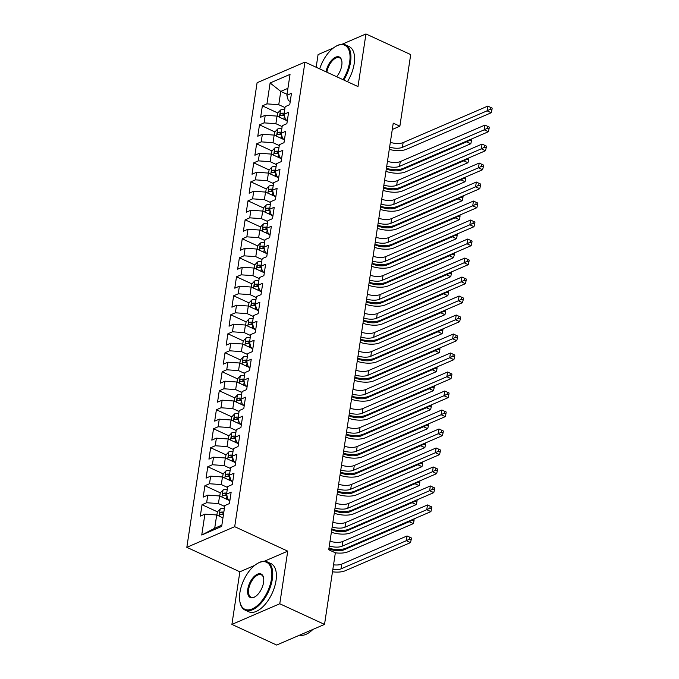 <?xml version="1.0" encoding="UTF-8"?>
<svg xmlns="http://www.w3.org/2000/svg" width="679" height="679" viewBox="0 0 679 679"><rect width="100%" height="100%" fill="white"/><g stroke="black" fill="none" stroke-linecap="round" stroke-linejoin="round"><path stroke-width="1.02" d="M254.659 565.412L239.865 571.794L231.904 624.408L276.659 645.05L324.528 624.408L335.358 552.799L328.729 549.744L393.243 123.145L399.872 126.201L410.702 54.592L365.956 33.95L342.063 44.254M239.865 571.794L186.827 547.325L257.086 82.736L304.956 62.095L234.696 526.683L186.827 547.325M333.347 48.005L318.078 54.592L316.168 67.263M287.022 94.288L280.767 91.402L270.115 82.974L266.949 103.87L262.357 105.848L260.634 117.246L265.226 115.269L264.08 122.865L259.488 124.843L257.765 136.241L262.357 134.264L261.203 141.86L256.611 143.838L254.888 155.236L259.48 153.259L258.334 160.855L253.742 162.833L252.019 174.231L256.611 172.245L255.457 179.85L250.865 181.828L249.142 193.226L253.734 191.24L252.588 198.837L247.996 200.823L246.273 212.213L250.865 210.235L249.719 217.832L245.119 219.818L243.396 231.208L247.996 229.23L246.842 236.827L242.25 238.804L240.527 250.203L245.119 248.225L243.973 255.822L239.381 257.799L237.65 269.198L242.25 267.22L241.096 274.817L236.504 276.794L234.781 288.193L239.373 286.207L238.227 293.812L233.635 295.789L231.912 307.188L236.504 305.202L235.35 312.798L230.758 314.784L229.035 326.183L233.627 324.197L232.481 331.793L227.889 333.779L226.166 345.17L230.758 343.192L229.604 350.788L225.012 352.774L223.289 364.165L227.881 362.187L226.735 369.783L222.143 371.761L220.42 383.16L225.012 381.182L223.866 388.778L219.266 390.756L217.543 402.155L222.143 400.177L220.989 407.773L216.397 409.751L214.674 421.15L219.266 419.164L218.12 426.768L213.529 428.746L211.806 440.145L216.397 438.159L215.243 445.755L210.651 447.741L208.928 459.131L213.52 457.154L212.374 464.75L207.782 466.736L206.06 478.126L210.651 476.149L209.497 483.745L204.905 485.723L203.182 497.121L207.774 495.144L206.628 502.74L202.036 504.718L200.313 516.116L204.905 514.139L216.711 514.962L214.7 528.262L221.863 525.173M270.115 82.974L290.035 74.384L286.877 95.281L288.329 100.568L290.239 101.451M214.7 528.262L201.748 535.027L221.668 526.437L224.825 505.549L229.426 503.563L231.149 492.165L226.548 494.151L227.703 486.554L232.294 484.568L234.017 473.178L229.426 475.156L230.571 467.559L235.163 465.573L236.895 454.183L232.294 456.161L233.449 448.564L238.04 446.587L239.763 435.188L235.172 437.166L236.317 429.569L240.909 427.592L242.632 416.193L238.04 418.171L239.195 410.574L243.786 408.597L245.509 397.198L240.918 399.184L242.064 391.579L246.655 389.602L248.378 378.203L243.786 380.189L244.941 372.593L249.532 370.607L251.255 359.208L246.664 361.194L247.81 353.598L252.401 351.612L254.124 340.221L249.532 342.199L250.678 334.603L255.279 332.617L257.002 321.226L252.401 323.204L253.556 315.608L258.147 313.63L259.87 302.231L255.279 304.209L256.424 296.613L261.016 294.635L262.748 283.236L258.147 285.214L259.302 277.618L263.893 275.64L265.616 264.241L261.025 266.227L262.17 258.623L266.762 256.645L268.485 245.246L263.893 247.232L265.048 239.636L269.639 237.65L271.362 226.26L266.771 228.237L267.916 220.641L272.508 218.655L274.231 207.265L269.639 209.242L270.794 201.646L275.385 199.668L277.108 188.27L272.517 190.247L273.662 182.651L278.254 180.673L279.977 169.275L275.385 171.252L276.531 163.656L281.131 161.678L282.854 150.28L278.254 152.257L279.409 144.661L284 142.683L285.723 131.285L281.131 133.271L282.277 125.666L286.869 123.688L288.6 112.29L284 114.276L285.155 106.679L289.746 104.693L291.469 93.303L286.877 95.281M201.748 535.027L204.905 514.139M224.69 506.458L218.434 503.563L219.58 495.967L229.85 500.712M206.628 502.74L218.434 503.563M207.774 495.144L219.58 495.967M227.567 487.463L221.303 484.577L222.457 476.972L232.727 481.717M209.497 483.745L221.303 484.577M210.651 476.149L222.457 476.972M226.548 494.151L228.008 499.438L229.909 500.321M230.436 468.468L224.18 465.582L225.326 457.986L235.596 462.722M212.374 464.75L224.18 465.582M213.52 457.154L225.326 457.986M229.426 475.156L230.877 480.443L232.787 481.326M233.313 449.473L227.049 446.587L228.203 438.99L238.473 443.726M215.243 445.755L227.049 446.587M216.397 438.159L228.203 438.99M232.294 456.161L233.754 461.448L235.655 462.331M236.182 430.478L229.926 427.592L231.072 419.995L241.342 424.731M218.12 426.768L229.926 427.592M219.266 419.164L231.072 419.995M235.172 437.166L236.623 442.462L238.533 443.336M239.05 411.482L232.795 408.597L233.941 401L244.219 405.736M220.989 407.773L232.795 408.597M222.143 400.177L233.941 401M238.04 418.171L239.5 423.467L241.401 424.341M241.928 392.496L235.664 389.602L236.818 382.005L247.088 386.75M223.866 388.778L235.664 389.602M225.012 381.182L236.818 382.005M240.918 399.184L242.369 404.472L244.279 405.346M244.796 373.501L238.541 370.607L239.687 363.01L249.965 367.755M226.735 369.783L238.541 370.607M227.881 362.187L239.687 363.01M243.786 380.189L245.246 385.477L247.148 386.359M247.674 354.506L241.41 351.62L242.564 344.015L252.834 348.76M229.604 350.788L241.41 351.62M230.758 343.192L242.564 344.015M246.664 361.194L248.115 366.482L250.025 367.364M250.543 335.511L244.287 332.625L245.433 325.029L255.703 329.765M232.481 331.793L244.287 332.625M233.627 324.197L245.433 325.029M249.532 342.199L250.984 347.487L252.894 348.369M253.42 316.516L247.156 313.63L248.31 306.034L258.58 310.77M235.35 312.798L247.156 313.63M236.504 305.202L248.31 306.034M252.401 323.204L253.861 328.492L255.762 329.374M256.289 297.521L250.033 294.635L251.179 287.039L261.449 291.775M238.227 293.812L250.033 294.635M239.373 286.207L251.179 287.039M255.279 304.209L256.73 309.505L258.64 310.379M259.166 278.526L252.902 275.64L254.056 268.044L264.326 272.78M241.096 274.817L252.902 275.64M242.25 267.22L254.056 268.044M258.147 285.214L259.607 290.51L261.508 291.384M262.035 259.539L255.779 256.645L256.925 249.049L267.195 253.793M243.973 255.822L255.779 256.645M245.119 248.225L256.925 249.049M261.025 266.227L262.476 271.515L264.386 272.389M264.903 240.544L258.648 237.658L259.794 230.054L270.072 234.798M246.842 236.827L258.648 237.658M247.996 229.23L259.794 230.054M263.893 247.232L265.353 252.52L267.254 253.403M267.781 221.549L261.517 218.663L262.671 211.067L272.941 215.803M249.719 217.832L261.517 218.663M250.865 210.235L262.671 211.067M266.771 228.237L268.222 233.525L270.132 234.408M270.649 202.554L264.394 199.668L265.54 192.072L275.818 196.808M252.588 198.837L264.394 199.668M253.734 191.24L265.54 192.072M269.639 209.242L271.099 214.53L273 215.413M273.527 183.559L267.263 180.673L268.417 173.077L278.687 177.813M255.457 179.85L267.263 180.673M256.611 172.245L268.417 173.077M272.517 190.247L273.968 195.535L275.878 196.418M276.395 164.564L270.14 161.678L271.286 154.082L281.556 158.818M258.334 160.855L270.14 161.678M259.48 153.259L271.286 154.082M275.385 171.252L276.837 176.548L278.746 177.423M279.273 145.569L273.009 142.683L274.163 135.087L284.433 139.823M261.203 141.86L273.009 142.683M262.357 134.264L274.163 135.087M278.254 152.257L279.714 157.553L281.615 158.428M282.141 126.583L275.886 123.688L277.032 116.092L287.302 120.837M264.08 122.865L275.886 123.688M265.226 115.269L277.032 116.092M281.131 133.271L282.583 138.558L284.493 139.433M285.019 107.588L278.755 104.702L280.767 91.402L287.93 88.312M266.949 103.87L278.755 104.702M284 114.276L285.46 119.563L287.361 120.446M231.904 624.408L279.773 603.767L324.528 624.408M304.956 62.095L357.994 86.564L365.956 33.95M279.773 603.767L287.735 551.153L234.696 526.683M392.284 129.477L399.872 126.201M222.967 517.848L216.711 514.962M287.735 551.153L264.292 561.253M262.357 105.848L277.762 112.96M282.422 115.107L283.202 115.472M259.488 124.843L274.885 131.947M279.544 134.102L280.334 134.467M256.611 143.838L272.016 150.942M276.676 153.098L277.465 153.454M253.742 162.833L269.139 169.937M273.798 172.084L274.588 172.449M250.865 181.828L266.27 188.932M270.929 191.079L271.719 191.444M247.996 200.823L263.393 207.927M268.061 210.074L268.842 210.439M245.119 219.818L260.524 226.922M265.183 229.069L265.973 229.434M242.25 238.804L257.655 245.917M262.315 248.064L263.096 248.429M239.381 257.799L254.778 264.903M259.437 267.059L260.227 267.416M236.504 276.794L251.909 283.898M256.569 286.054L257.349 286.411M233.635 295.789L249.032 302.893M253.691 305.041L254.481 305.406M230.758 314.784L246.163 321.888M250.823 324.036L251.612 324.401M227.889 333.779L243.286 340.883M247.945 343.031L248.735 343.396M225.012 352.774L240.417 359.878M245.077 362.026L245.866 362.391M222.143 371.761L237.54 378.865M242.208 381.021L242.989 381.386M219.266 390.756L234.671 397.86M239.331 400.016L240.12 400.372M216.397 409.751L231.802 416.855M236.462 419.011L237.243 419.367M213.529 428.746L228.925 435.85M233.584 437.997L234.374 438.362M210.651 447.741L226.056 454.845M230.716 456.992L231.497 457.357M207.782 466.736L223.179 473.84M227.838 475.987L228.628 476.352M204.905 485.723L220.31 492.835M224.97 494.983L225.759 495.347M202.036 504.718L217.433 511.822M222.092 513.978L222.882 514.342M390.34 142.327A10.609 4.507 -171.4 0 0 403.131 142.598L487.811 106.085L492.173 108.122L490.518 107.358L490.23 109.26L491.893 110.023L492.173 108.122M389.627 147.08A10.609 4.507 -171.4 0 0 402.409 147.343L487.089 110.83L487.811 106.085L490.518 107.358M490.23 109.26L487.089 110.83L491.231 112.748L406.551 149.253A15.914 6.765 8.6 0 1 389.271 149.414M491.231 112.748L491.893 110.023M283.746 119.19A5.627 2.393 8.6 0 1 283.915 119.215L285.426 119.453M277.21 116.177L277.694 113.028L280.563 110.015A5.627 2.393 8.6 0 1 284.705 109.633M284.161 113.24A5.627 2.393 -171.4 0 0 281.191 113.3C279.807 114.361 279.697 115.124 280.851 115.574A5.627 2.393 8.6 0 1 284.365 115.591M280.368 115.532L280.851 115.574M281.191 113.3L283.576 114.395A2.869 1.214 8.6 0 1 284.043 114.42M386.343 168.799L386.64 168.935A10.609 4.507 -171.4 0 0 401.399 169.971L466.668 141.826L466.787 141.037M469.893 139.704L469.809 140.247L471.464 141.02L471.515 139.008M469.809 140.247L466.668 141.826L470.81 143.736L405.541 171.88A15.914 6.765 8.6 0 1 385.952 171.346M470.81 143.736L471.464 141.02M387.471 161.322A10.609 4.507 -171.4 0 0 400.254 161.594L484.933 125.08L489.304 127.117L487.649 126.353L487.361 128.246L489.016 129.018L489.304 127.117M386.75 166.075A10.609 4.507 -171.4 0 0 399.541 166.338L484.22 129.825L484.933 125.08L487.649 126.353M487.361 128.246L484.22 129.825L488.362 131.734L403.682 168.248A15.914 6.765 8.6 0 1 386.393 168.409M488.362 131.734L489.016 129.018M384.594 180.317A10.609 4.507 -171.4 0 0 397.385 180.58L482.065 144.075L486.436 146.112L484.772 145.348L484.483 147.241L486.147 148.005L486.436 146.112M383.881 185.07A10.609 4.507 -171.4 0 0 396.663 185.333L481.343 148.82L482.065 144.075L484.772 145.348M484.483 147.241L481.343 148.82L485.493 150.73L400.814 187.243A15.914 6.765 8.6 0 1 383.525 187.404M485.493 150.73L486.147 148.005M280.868 138.185A5.627 2.393 8.6 0 1 281.038 138.21L282.557 138.448M274.341 135.172L274.817 132.023L277.694 129.01A5.627 2.393 8.6 0 1 281.836 128.628M281.284 132.235A5.627 2.393 -171.4 0 0 278.322 132.295C276.939 133.356 276.828 134.111 277.974 134.569A5.627 2.393 8.6 0 1 281.496 134.586M277.49 134.527L277.974 134.569M278.322 132.295L280.707 133.39A2.869 1.214 8.6 0 1 281.174 133.407M383.465 187.794L383.771 187.93A10.609 4.507 -171.4 0 0 398.522 188.966L463.799 160.821L463.918 160.032M467.025 158.699L466.94 159.242L468.595 160.006L468.637 157.995M466.94 159.242L463.799 160.821L467.941 162.731L402.664 190.875A15.914 6.765 8.6 0 1 383.083 190.341M467.941 162.731L468.595 160.006M278 157.18A5.627 2.393 8.6 0 1 278.169 157.205L279.68 157.443M271.473 154.167L271.948 151.018L274.817 147.997A5.627 2.393 8.6 0 1 278.959 147.623M278.415 151.23A5.627 2.393 -171.4 0 0 275.453 151.281C274.07 152.351 273.951 153.106 275.105 153.564A5.627 2.393 8.6 0 1 278.619 153.581M274.622 153.522L275.105 153.564M275.453 151.281L277.838 152.385A2.869 1.214 8.6 0 1 278.297 152.402M380.596 206.789L380.894 206.925A10.609 4.507 -171.4 0 0 395.653 207.961L460.922 179.816L461.041 179.027M464.147 177.686L464.063 178.238L465.726 179.001L465.769 176.99M464.063 178.238L460.922 179.816L465.064 181.726L399.795 209.87A15.914 6.765 8.6 0 1 380.206 209.336M465.064 181.726L465.726 179.001M342.997 79.647A25.887 13.207 -65.2 0 0 349.668 61.95A25.887 13.207 -65.2 0 0 335.502 46.554A25.887 13.207 -65.2 0 0 319.682 68.885M335.502 46.554L336.037 46.231A26.523 13.529 114.8 0 1 345.492 44.899A26.523 13.529 114.8 0 1 350.551 62.018A26.523 13.529 114.8 0 1 343.795 80.012M326.039 71.821A12.943 6.603 114.8 0 1 334.068 58.055A12.943 6.603 114.8 0 1 341.8 60.94A12.943 6.603 114.8 0 1 341.775 65.354A12.943 6.603 114.8 0 1 336.64 76.71M341.851 61.254A12.307 6.281 -65.2 0 0 339.534 57.817A12.307 6.281 -65.2 0 0 326.879 72.203M345.492 44.899L349.133 46.588A26.523 13.529 114.8 0 1 354.192 63.699A26.523 13.529 114.8 0 1 347.444 81.692M239.908 592.58A25.887 13.207 -65.2 0 0 239.848 601.416A25.887 13.207 -65.2 0 0 255.542 607.018A25.887 13.207 -65.2 0 0 271.473 578.966A25.887 13.207 -65.2 0 0 257.307 563.562A25.887 13.207 -65.2 0 0 239.908 592.58M257.307 563.562L257.85 563.247A26.523 13.529 114.8 0 1 267.297 561.915A26.523 13.529 114.8 0 1 272.355 579.026A26.523 13.529 114.8 0 1 245.077 610.09A26.523 13.529 114.8 0 1 239.95 602.035L239.848 601.416M247.801 589.177A12.943 6.603 114.8 0 1 255.762 575.147A12.943 6.603 114.8 0 1 263.613 577.948A12.943 6.603 114.8 0 1 263.579 582.37A12.943 6.603 114.8 0 1 254.88 596.875A12.943 6.603 114.8 0 1 247.801 589.177M263.664 578.262A12.307 6.281 -65.2 0 0 261.339 574.824A12.307 6.281 -65.2 0 0 248.684 589.236A12.307 6.281 -65.2 0 0 251.026 597.181A12.307 6.281 -65.2 0 0 255.151 596.705M312.917 629.416A26.523 13.529 114.8 0 1 299.651 635.137M267.297 561.915L270.946 563.595A26.523 13.529 114.8 0 1 276.005 580.706A26.523 13.529 114.8 0 1 248.718 611.771L245.077 610.09M381.725 199.312A10.609 4.507 -171.4 0 0 394.516 199.575L479.196 163.062L483.558 165.099L481.903 164.335L481.615 166.236L483.27 167L483.558 165.099M381.004 204.056A10.609 4.507 -171.4 0 0 393.795 204.328L478.474 167.815L479.196 163.062L481.903 164.335M481.615 166.236L478.474 167.815L482.616 169.725L397.936 206.238A15.914 6.765 8.6 0 1 380.656 206.399M482.616 169.725L483.27 167M378.848 218.307A10.609 4.507 -171.4 0 0 391.639 218.57L476.319 182.057L480.69 184.094L479.026 183.33L478.746 185.231L480.401 185.995L480.69 184.094M378.135 223.052A10.609 4.507 -171.4 0 0 390.917 223.323L475.606 186.81L476.319 182.057L479.026 183.33M478.746 185.231L475.606 186.81L479.747 188.72L395.068 225.233A15.914 6.765 8.6 0 1 377.779 225.394M479.747 188.72L480.401 185.995M275.122 176.175A5.627 2.393 8.6 0 1 275.292 176.201L276.811 176.438M268.595 173.162L269.071 170.013L271.948 166.992A5.627 2.393 8.6 0 1 276.09 166.618M275.538 170.225A5.627 2.393 -171.4 0 0 272.576 170.276C271.193 171.346 271.082 172.101 272.237 172.559A5.627 2.393 8.6 0 1 275.75 172.576M271.744 172.517L272.237 172.559M272.576 170.276L274.961 171.38A2.869 1.214 8.6 0 1 275.428 171.397M377.719 225.776L378.025 225.92A10.609 4.507 -171.4 0 0 392.776 226.956L458.053 198.811L458.172 198.022M463.137 196.095L462.849 197.996L461.194 197.233L461.279 196.681M461.194 197.233L458.053 198.811L462.195 200.721L396.926 228.865A15.914 6.765 8.6 0 1 377.337 228.331M462.195 200.721L462.849 197.996M272.254 195.162A5.627 2.393 8.6 0 1 272.423 195.196L273.943 195.433M265.727 192.157L266.202 189L269.079 185.987A5.627 2.393 8.6 0 1 273.213 185.605M272.669 189.22A5.627 2.393 -171.4 0 0 269.707 189.271C268.324 190.332 268.205 191.096 269.359 191.554A5.627 2.393 8.6 0 1 272.873 191.571M268.876 191.512L269.359 191.554M269.707 189.271L272.092 190.375A2.869 1.214 8.6 0 1 272.551 190.392M374.85 244.771L375.147 244.915A10.609 4.507 -171.4 0 0 389.907 245.951L455.176 217.806L455.295 217.017M458.401 215.676L458.317 216.228L459.98 216.991L460.022 214.98M458.317 216.228L455.176 217.806L459.327 219.716L394.049 247.86A15.914 6.765 8.6 0 1 374.46 247.326M459.327 219.716L459.98 216.991M375.979 237.302A10.609 4.507 -171.4 0 0 388.77 237.565L473.45 201.052L477.812 203.089L476.157 202.325L475.869 204.226L477.524 204.99L477.812 203.089M375.258 242.047A10.609 4.507 -171.4 0 0 388.048 242.31L472.728 205.805L473.45 201.052L476.157 202.325M475.869 204.226L472.728 205.805L476.87 207.715L392.19 244.228A15.914 6.765 8.6 0 1 374.91 244.389M476.87 207.715L477.524 204.99M269.385 214.157A5.627 2.393 8.6 0 1 269.555 214.182L271.065 214.428M262.849 211.144L263.325 207.995L266.202 204.982A5.627 2.393 8.6 0 1 270.344 204.6M269.801 208.207A5.627 2.393 -171.4 0 0 266.83 208.266C265.447 209.327 265.336 210.091 266.491 210.549A5.627 2.393 8.6 0 1 270.004 210.558M265.998 210.507L266.491 210.549M266.83 208.266L269.215 209.37A2.869 1.214 8.6 0 1 269.682 209.387M371.973 263.766L372.279 263.91A10.609 4.507 -171.4 0 0 387.03 264.937L452.307 236.793L452.426 236.012M455.533 234.671L455.448 235.223L457.103 235.986L457.145 233.975M455.448 235.223L452.307 236.793L456.449 238.711L391.18 266.855A15.914 6.765 8.6 0 1 371.591 266.321M456.449 238.711L457.103 235.986M373.102 256.297A10.609 4.507 -171.4 0 0 385.893 256.56L470.572 220.047L474.944 222.084L473.28 221.32L473 223.221L474.655 223.985L474.944 222.084M372.389 261.042A10.609 4.507 -171.4 0 0 385.18 261.305L469.86 224.791L470.572 220.047L473.28 221.32M473 223.221L469.86 224.791L474.001 226.71L389.322 263.223A15.914 6.765 8.6 0 1 372.033 263.384M474.001 226.71L474.655 223.985M266.507 233.152A5.627 2.393 8.6 0 1 266.677 233.177L268.197 233.423M259.981 230.139L260.456 226.99L263.333 223.977A5.627 2.393 8.6 0 1 267.467 223.595M266.923 227.202A5.627 2.393 -171.4 0 0 263.961 227.261C262.578 228.322 262.459 229.086 263.613 229.536A5.627 2.393 8.6 0 1 267.127 229.553M263.129 229.502L263.613 229.536M263.961 227.261L266.346 228.365A2.869 1.214 8.6 0 1 266.805 228.382M369.104 282.761L369.401 282.897A10.609 4.507 -171.4 0 0 384.161 283.932L449.439 255.788L449.557 255.007M454.523 253.08L454.234 254.981L452.579 254.218L452.655 253.666M452.579 254.218L449.439 255.788L453.58 257.706L388.303 285.842A15.914 6.765 8.6 0 1 368.714 285.307M453.58 257.706L454.234 254.981M370.233 275.284A10.609 4.507 -171.4 0 0 383.024 275.555L467.704 239.042L472.066 241.079L470.411 240.315L470.123 242.216L471.778 242.98L472.066 241.079M369.512 280.037A10.609 4.507 -171.4 0 0 382.302 280.3L466.982 243.786L467.704 239.042L470.411 240.315M470.123 242.216L466.982 243.786L471.124 245.705L386.444 282.209A15.914 6.765 8.6 0 1 369.164 282.371M471.124 245.705L471.778 242.98M263.639 252.147A5.627 2.393 8.6 0 1 263.808 252.172L265.319 252.41M257.103 249.134L257.579 245.985L260.456 242.972A5.627 2.393 8.6 0 1 264.598 242.59M264.055 246.197A5.627 2.393 -171.4 0 0 261.084 246.256C259.701 247.317 259.59 248.081 260.744 248.531A5.627 2.393 8.6 0 1 264.258 248.548M260.252 248.489L260.744 248.531M261.084 246.256L263.469 247.351A2.869 1.214 8.6 0 1 263.936 247.377M366.227 301.756L366.533 301.892A10.609 4.507 -171.4 0 0 381.292 302.927L446.561 274.783L446.68 273.993M451.645 272.075L451.357 273.976L449.702 273.204L449.787 272.661M449.702 273.204L446.561 274.783L450.703 276.692L385.434 304.837A15.914 6.765 8.6 0 1 365.845 304.302M450.703 276.692L451.357 273.976M367.364 294.279A10.609 4.507 -171.4 0 0 380.147 294.55L464.826 258.037L469.197 260.074L467.542 259.31L467.254 261.203L468.909 261.975L469.197 260.074M366.643 299.032A10.609 4.507 -171.4 0 0 379.434 299.295L464.113 262.781L464.826 258.037L467.542 259.31M467.254 261.203L464.113 262.781L468.255 264.691L383.576 301.204A15.914 6.765 8.6 0 1 366.287 301.366M468.255 264.691L468.909 261.975M260.761 271.142A5.627 2.393 8.6 0 1 260.931 271.167L262.45 271.405M254.235 268.129L254.71 264.98L257.587 261.967A5.627 2.393 8.6 0 1 261.721 261.585M261.177 265.192A5.627 2.393 -171.4 0 0 258.215 265.251C256.832 266.312 256.713 267.068 257.867 267.526A5.627 2.393 8.6 0 1 261.39 267.543M257.383 267.484L257.867 267.526M258.215 265.251L260.6 266.346A2.869 1.214 8.6 0 1 261.059 266.363M363.358 320.751L363.664 320.887A10.609 4.507 -171.4 0 0 378.415 321.922L443.693 293.778L443.811 292.988M446.909 291.647L446.833 292.199L448.488 292.963L448.53 290.952M446.833 292.199L443.693 293.778L447.834 295.688L382.557 323.832A15.914 6.765 8.6 0 1 362.976 323.297M447.834 295.688L448.488 292.963M364.487 313.274A10.609 4.507 -171.4 0 0 377.278 313.537L461.958 277.032L466.32 279.069L464.665 278.297L464.377 280.198L466.04 280.962L466.32 279.069M363.774 318.027A10.609 4.507 -171.4 0 0 376.556 318.29L461.236 281.777L461.958 277.032L464.665 278.297M464.377 280.198L461.236 281.777L465.378 283.686L380.698 320.199A15.914 6.765 8.6 0 1 363.418 320.361M465.378 283.686L466.04 280.962M257.893 290.137A5.627 2.393 8.6 0 1 258.062 290.162L259.573 290.4M251.357 287.124L251.841 283.975L254.71 280.953A5.627 2.393 8.6 0 1 258.852 280.58M258.309 284.187A5.627 2.393 -171.4 0 0 255.338 284.238C253.963 285.307 253.844 286.063 254.998 286.521A5.627 2.393 8.6 0 1 258.512 286.538M254.515 286.479L254.998 286.521M255.338 284.238L257.723 285.341A2.869 1.214 8.6 0 1 258.19 285.358M360.49 339.746L360.787 339.882A10.609 4.507 -171.4 0 0 375.546 340.917L440.815 312.773L440.934 311.984M444.041 310.642L443.956 311.194L445.611 311.958L445.662 309.947M443.956 311.194L440.815 312.773L444.957 314.683L379.688 342.827A15.914 6.765 8.6 0 1 360.099 342.292M444.957 314.683L445.611 311.958M361.618 332.269A10.609 4.507 -171.4 0 0 374.401 332.532L459.08 296.019L463.451 298.056L461.796 297.292L461.508 299.193L463.163 299.957L463.451 298.056M360.897 337.013A10.609 4.507 -171.4 0 0 373.688 337.285L458.367 300.772L459.08 296.019L461.796 297.292M461.508 299.193L458.367 300.772L462.509 302.681L377.83 339.194A15.914 6.765 8.6 0 1 360.541 339.356M462.509 302.681L463.163 299.957M255.015 309.132A5.627 2.393 8.6 0 1 255.185 309.157L256.704 309.395M248.489 306.119L248.964 302.97L251.841 299.948A5.627 2.393 8.6 0 1 255.983 299.575M255.431 303.182A5.627 2.393 -171.4 0 0 252.469 303.233C251.086 304.302 250.975 305.058 252.121 305.516A5.627 2.393 8.6 0 1 255.643 305.533M251.637 305.474L252.121 305.516M252.469 303.233L254.854 304.336A2.869 1.214 8.6 0 1 255.321 304.353M357.612 358.733L357.918 358.877A10.609 4.507 -171.4 0 0 372.669 359.912L437.947 331.768L438.065 330.979M443.031 329.052L442.742 330.953L441.087 330.189L441.172 329.638M441.087 330.189L437.947 331.768L442.088 333.678L376.811 361.822A15.914 6.765 8.6 0 1 357.23 361.287M442.088 333.678L442.742 330.953M358.741 351.264A10.609 4.507 -171.4 0 0 371.532 351.527L456.212 315.014L460.583 317.051L458.919 316.287L458.631 318.188L460.294 318.952L460.583 317.051M358.028 356.008A10.609 4.507 -171.4 0 0 370.81 356.28L455.49 319.767L456.212 315.014L458.919 316.287M458.631 318.188L455.49 319.767L459.641 321.676L374.961 358.189A15.914 6.765 8.6 0 1 357.672 358.351M459.641 321.676L460.294 318.952M252.147 328.118A5.627 2.393 8.6 0 1 252.316 328.144L253.827 328.39M245.62 325.114L246.095 321.956L248.964 318.943A5.627 2.393 8.6 0 1 253.106 318.561M252.563 322.177A5.627 2.393 -171.4 0 0 249.6 322.228C248.217 323.289 248.098 324.053 249.252 324.511A5.627 2.393 8.6 0 1 252.766 324.528M248.769 324.469L249.252 324.511M249.6 322.228L251.985 323.331A2.869 1.214 8.6 0 1 252.444 323.348M354.744 377.728L355.041 377.872A10.609 4.507 -171.4 0 0 369.8 378.907L435.069 350.763L435.188 349.974M438.294 348.633L438.21 349.184L439.873 349.948L439.916 347.937M438.21 349.184L435.069 350.763L439.211 352.673L373.942 380.817A15.914 6.765 8.6 0 1 354.353 380.282M439.211 352.673L439.873 349.948M355.872 370.259A10.609 4.507 -171.4 0 0 368.663 370.522L453.343 334.009L457.705 336.046L456.05 335.282L455.762 337.183L457.417 337.947L457.705 336.046M355.151 375.003A10.609 4.507 -171.4 0 0 367.942 375.266L452.621 338.762L453.343 334.009L456.05 335.282M455.762 337.183L452.621 338.762L456.763 340.671L372.084 377.184A15.914 6.765 8.6 0 1 354.803 377.346M456.763 340.671L457.417 337.947M249.269 347.113A5.627 2.393 8.6 0 1 249.439 347.139L250.958 347.385M242.743 344.1L243.218 340.951L246.095 337.938A5.627 2.393 8.6 0 1 250.237 337.556M249.685 341.164A5.627 2.393 -171.4 0 0 246.723 341.223C245.34 342.284 245.229 343.048 246.384 343.506A5.627 2.393 8.6 0 1 249.897 343.515M245.891 343.464L246.384 343.506M246.723 341.223L249.108 342.326A2.869 1.214 8.6 0 1 249.575 342.343M351.866 396.723L352.172 396.867A10.609 4.507 -171.4 0 0 366.923 397.894L432.2 369.749L432.319 368.969M435.426 367.628L435.341 368.179L436.996 368.943L437.038 366.932M435.341 368.179L432.2 369.749L436.342 371.668L371.073 399.812A15.914 6.765 8.6 0 1 351.484 399.277M436.342 371.668L436.996 368.943M352.995 389.254A10.609 4.507 -171.4 0 0 365.786 389.517L450.466 353.004L454.837 355.041L453.173 354.277L452.893 356.178L454.548 356.942L454.837 355.041M352.282 393.998A10.609 4.507 -171.4 0 0 365.073 394.261L449.753 357.748L450.466 353.004L453.173 354.277M452.893 356.178L449.753 357.748L453.895 359.666L369.215 396.18A15.914 6.765 8.6 0 1 351.926 396.341M453.895 359.666L454.548 356.942M246.401 366.108A5.627 2.393 8.6 0 1 246.57 366.134L248.09 366.38M239.874 363.095L240.349 359.946L243.226 356.933A5.627 2.393 8.6 0 1 247.36 356.551M246.817 360.159A5.627 2.393 -171.4 0 0 243.854 360.218C242.471 361.279 242.352 362.043 243.506 362.493A5.627 2.393 8.6 0 1 247.02 362.51M243.023 362.459L243.506 362.493M243.854 360.218L246.239 361.321A2.869 1.214 8.6 0 1 246.698 361.338M348.998 415.718L349.295 415.854A10.609 4.507 -171.4 0 0 364.054 416.889L429.323 388.744L429.442 387.955M434.416 386.037L434.127 387.938L432.464 387.174L432.548 386.623M432.464 387.174L429.323 388.744L433.474 390.654L368.196 418.799A15.914 6.765 8.6 0 1 348.607 418.264M433.474 390.654L434.127 387.938M350.126 408.24A10.609 4.507 -171.4 0 0 362.917 408.512L447.597 371.999L451.959 374.036L450.304 373.272L450.016 375.173L451.671 375.937L451.959 374.036M349.405 412.993A10.609 4.507 -171.4 0 0 362.196 413.256L446.875 376.743L447.597 371.999L450.304 373.272M450.016 375.173L446.875 376.743L451.017 378.653L366.337 415.166A15.914 6.765 8.6 0 1 349.057 415.327M451.017 378.653L451.671 375.937M243.532 385.103A5.627 2.393 8.6 0 1 243.702 385.129L245.212 385.366M236.996 382.09L237.472 378.941L240.349 375.928A5.627 2.393 8.6 0 1 244.491 375.546M243.948 379.154A5.627 2.393 -171.4 0 0 240.977 379.213C239.594 380.274 239.483 381.038 240.638 381.488A5.627 2.393 8.6 0 1 244.151 381.505M240.145 381.445L240.638 381.488M240.977 379.213L243.362 380.308A2.869 1.214 8.6 0 1 243.829 380.333M346.12 434.713L346.426 434.849A10.609 4.507 -171.4 0 0 361.186 435.884L426.454 407.739L426.573 406.95M429.68 405.618L429.595 406.161L431.25 406.925L431.292 404.913M429.595 406.161L426.454 407.739L430.596 409.649L365.327 437.794A15.914 6.765 8.6 0 1 345.738 437.259M430.596 409.649L431.25 406.925M347.249 427.235A10.609 4.507 -171.4 0 0 360.04 427.507L444.72 390.994L449.091 393.031L447.427 392.267L447.147 394.159L448.802 394.923L449.091 393.031M346.536 431.988A10.609 4.507 -171.4 0 0 359.327 432.251L444.007 395.738L444.72 390.994L447.427 392.267M447.147 394.159L444.007 395.738L448.148 397.648L363.469 434.161A15.914 6.765 8.6 0 1 346.18 434.322M448.148 397.648L448.802 394.923M240.655 404.098A5.627 2.393 8.6 0 1 240.824 404.124L242.344 404.361M234.128 401.085L234.603 397.936L237.48 394.923A5.627 2.393 8.6 0 1 241.614 394.541M241.07 398.149A5.627 2.393 -171.4 0 0 238.108 398.208C236.725 399.269 236.606 400.024 237.76 400.483A5.627 2.393 8.6 0 1 241.274 400.5M237.277 400.44L237.76 400.483M238.108 398.208L240.493 399.303A2.869 1.214 8.6 0 1 240.952 399.32M343.251 453.708L343.549 453.844A10.609 4.507 -171.4 0 0 358.308 454.879L423.586 426.735L423.704 425.945M426.802 424.604L426.726 425.156L428.381 425.92L428.424 423.908M426.726 425.156L423.586 426.735L427.728 428.644L362.45 456.789A15.914 6.765 8.6 0 1 342.861 456.254M427.728 428.644L428.381 425.92M344.38 446.23A10.609 4.507 -171.4 0 0 357.171 446.493L441.851 409.989L446.213 412.026L444.558 411.253L444.27 413.155L445.925 413.918L446.213 412.026M343.659 450.983A10.609 4.507 -171.4 0 0 356.45 451.246L441.129 414.733L441.851 409.989L444.558 411.253M444.27 413.155L441.129 414.733L445.271 416.643L360.591 453.156A15.914 6.765 8.6 0 1 343.311 453.317M445.271 416.643L445.925 413.918M237.786 423.093A5.627 2.393 8.6 0 1 237.956 423.119L239.466 423.357M231.25 420.08L231.726 416.931L234.603 413.91A5.627 2.393 8.6 0 1 238.745 413.536M238.202 417.144A5.627 2.393 -171.4 0 0 235.231 417.195C233.848 418.264 233.737 419.019 234.892 419.478A5.627 2.393 8.6 0 1 238.405 419.495M234.399 419.435L234.892 419.478M235.231 417.195L237.616 418.298A2.869 1.214 8.6 0 1 238.083 418.315M340.374 472.703L340.68 472.839A10.609 4.507 -171.4 0 0 355.44 473.874L420.708 445.73L420.827 444.94M423.934 443.599L423.849 444.151L425.504 444.915L425.546 442.903M423.849 444.151L420.708 445.73L424.85 447.639L359.581 475.784A15.914 6.765 8.6 0 1 339.992 475.249M424.85 447.639L425.504 444.915M341.512 465.225A10.609 4.507 -171.4 0 0 354.294 465.488L438.974 428.975L443.345 431.012L441.69 430.248L441.401 432.15L443.056 432.913L443.345 431.012M340.79 469.97A10.609 4.507 -171.4 0 0 353.581 470.241L438.261 433.728L438.974 428.975L441.69 430.248M441.401 432.15L438.261 433.728L442.402 435.638L357.723 472.151A15.914 6.765 8.6 0 1 340.434 472.312M442.402 435.638L443.056 432.913M234.909 442.088A5.627 2.393 8.6 0 1 235.078 442.114L236.598 442.352M228.382 439.075L228.857 435.918L231.734 432.905A5.627 2.393 8.6 0 1 235.868 432.531M235.324 436.139A5.627 2.393 -171.4 0 0 232.362 436.19C230.979 437.259 230.86 438.014 232.014 438.473A5.627 2.393 8.6 0 1 235.537 438.49M231.531 438.43L232.014 438.473M232.362 436.19L234.747 437.293A2.869 1.214 8.6 0 1 235.206 437.31M337.505 491.689L337.811 491.834A10.609 4.507 -171.4 0 0 352.562 492.869L417.84 464.725L417.958 463.935M421.056 462.594L420.98 463.146L422.635 463.91L422.678 461.898M420.98 463.146L417.84 464.725L421.982 466.634L356.704 494.779A15.914 6.765 8.6 0 1 337.123 494.244M421.982 466.634L422.635 463.91M338.634 484.22A10.609 4.507 -171.4 0 0 351.425 484.483L436.105 447.97L440.467 450.007L438.812 449.243L438.524 451.145L440.187 451.908L440.467 450.007M337.921 488.965A10.609 4.507 -171.4 0 0 350.704 489.236L435.383 452.723L436.105 447.97L438.812 449.243M438.524 451.145L435.383 452.723L439.525 454.633L354.845 491.146A15.914 6.765 8.6 0 1 337.565 491.307M439.525 454.633L440.187 451.908M232.04 461.075A5.627 2.393 8.6 0 1 232.21 461.1L233.72 461.347M225.504 458.062L225.988 454.913L228.857 451.9A5.627 2.393 8.6 0 1 232.999 451.518M232.456 455.134A5.627 2.393 -171.4 0 0 229.485 455.185C228.11 456.246 227.991 457.009 229.146 457.468A5.627 2.393 8.6 0 1 232.659 457.485M228.662 457.425L229.146 457.468M229.485 455.185L231.87 456.288A2.869 1.214 8.6 0 1 232.337 456.305M334.637 510.684L334.934 510.829A10.609 4.507 -171.4 0 0 349.693 511.856L414.962 483.72L415.081 482.93M418.188 481.589L418.103 482.141L419.758 482.905L419.809 480.893M418.103 482.141L414.962 483.72L419.104 485.629L353.835 513.774A15.914 6.765 8.6 0 1 334.246 513.239M419.104 485.629L419.758 482.905M335.766 503.215A10.609 4.507 -171.4 0 0 348.548 503.479L433.227 466.965L437.599 469.002L435.943 468.238L435.655 470.14L437.31 470.903L437.599 469.002M335.044 507.96A10.609 4.507 -171.4 0 0 347.835 508.223L432.515 471.718L433.227 466.965L435.943 468.238M435.655 470.14L432.515 471.718L436.656 473.628L351.977 510.141A15.914 6.765 8.6 0 1 334.688 510.302M436.656 473.628L437.31 470.903M229.162 480.07A5.627 2.393 8.6 0 1 229.332 480.095L230.852 480.342M222.636 477.057L223.111 473.908L225.988 470.895A5.627 2.393 8.6 0 1 230.13 470.513M229.578 474.12A5.627 2.393 -171.4 0 0 226.616 474.18C225.233 475.241 225.122 476.004 226.268 476.463A5.627 2.393 8.6 0 1 229.791 476.471M225.784 476.42L226.268 476.463M226.616 474.18L229.001 475.283A2.869 1.214 8.6 0 1 229.468 475.3M331.759 529.679L332.065 529.824A10.609 4.507 -171.4 0 0 346.816 530.851L412.094 502.706L412.212 501.925M417.178 499.999L416.889 501.9L415.234 501.136L415.319 500.584M415.234 501.136L412.094 502.706L416.235 504.624L350.958 532.769A15.914 6.765 8.6 0 1 331.377 532.234M416.235 504.624L416.889 501.9M332.888 522.202A10.609 4.507 -171.4 0 0 345.679 522.474L430.359 485.96L434.73 487.997L433.066 487.233L432.778 489.135L434.441 489.899L434.73 487.997M332.175 526.955A10.609 4.507 -171.4 0 0 344.957 527.218L429.637 490.705L430.359 485.96L433.066 487.233M432.778 489.135L429.637 490.705L433.788 492.623L349.108 529.128A15.914 6.765 8.6 0 1 331.819 529.289M433.788 492.623L434.441 489.899M226.294 499.065A5.627 2.393 8.6 0 1 226.463 499.09L227.974 499.337M219.767 496.052L220.242 492.903L223.119 489.89A5.627 2.393 8.6 0 1 227.253 489.508M226.71 493.115A5.627 2.393 -171.4 0 0 223.747 493.175C222.364 494.236 222.245 494.999 223.399 495.449A5.627 2.393 8.6 0 1 226.913 495.466M222.916 495.415L223.399 495.449M223.747 493.175L226.132 494.27A2.869 1.214 8.6 0 1 226.591 494.295M328.891 548.674L329.188 548.81A10.609 4.507 -171.4 0 0 343.947 549.846L409.216 521.701L409.335 520.912M412.442 519.579L412.357 520.131L414.02 520.895L414.063 518.883M412.357 520.131L409.216 521.701L413.358 523.611L348.089 551.755A15.914 6.765 8.6 0 1 335.358 552.808M413.358 523.611L414.02 520.895M330.019 541.197A10.609 4.507 -171.4 0 0 342.81 541.469L427.49 504.955L431.852 506.992L430.197 506.228L429.909 508.13L431.564 508.894L431.852 506.992M329.298 545.95A10.609 4.507 -171.4 0 0 342.089 546.213L426.768 509.7L427.49 504.955L430.197 506.228M429.909 508.13L426.768 509.7L430.91 511.61L346.231 548.123A15.914 6.765 8.6 0 1 328.95 548.284M430.91 511.61L431.564 508.894M216.89 515.047L217.365 511.898L220.242 508.885A5.627 2.393 8.6 0 1 224.384 508.503M223.832 512.11A5.627 2.393 -171.4 0 0 220.87 512.17C219.487 513.231 219.376 513.986 220.531 514.444A5.627 2.393 8.6 0 1 223.493 514.393M220.038 514.402L220.531 514.444M220.87 512.17L223.255 513.265A2.869 1.214 8.6 0 1 223.663 513.282M333.533 564.826A10.609 4.507 -171.4 0 0 341.792 564.096L407.061 535.952L411.432 537.989L409.776 537.225L409.488 539.118L411.143 539.881L411.432 537.989M332.82 569.571A10.609 4.507 -171.4 0 0 341.07 568.841L406.348 540.696L407.061 535.952L409.776 537.225M409.488 539.118L406.348 540.696L410.489 542.606L345.221 570.75A15.914 6.765 8.6 0 1 332.481 571.803M410.489 542.606L411.143 539.881M403.131 142.598L402.409 147.343M280.495 110.091L279.417 117.195M284.425 115.82L283.915 119.215M386.707 168.494L386.64 168.935M401.552 168.952L401.399 169.971M400.254 161.594L399.541 166.338M397.385 180.58L396.663 185.333M277.618 129.078L276.548 136.19M281.556 134.815L281.038 138.21M383.839 187.489L383.771 187.93M398.675 187.947L398.522 188.966M274.749 148.073L273.671 155.185M278.679 153.802L278.169 157.205M380.961 206.475L380.894 206.925M395.806 206.942L395.653 207.961M394.516 199.575L393.795 204.328M391.639 218.57L390.917 223.323M271.872 167.068L270.802 174.18M275.81 172.797L275.292 176.201M378.093 225.47L378.025 225.92M392.929 225.937L392.776 226.956M269.003 186.063L267.925 193.167M272.941 191.792L272.423 195.196M375.215 244.465L375.147 244.915M390.06 244.932L389.907 245.951M388.77 237.565L388.048 242.31M266.134 205.058L265.056 212.162M270.064 210.787L269.555 214.182M372.347 263.46L372.279 263.91M387.191 263.927L387.03 264.937M385.893 256.56L385.18 261.305M263.257 224.053L262.187 231.157M267.195 229.782L266.677 233.177M369.469 282.456L369.401 282.897M384.314 282.922L384.161 283.932M383.024 275.555L382.302 280.3M260.388 243.048L259.31 250.152M264.318 248.777L263.808 252.172M366.601 301.451L366.533 301.892M381.445 301.909L381.292 302.927M380.147 294.55L379.434 299.295M257.511 262.035L256.441 269.147M261.449 267.772L260.931 271.167M363.732 320.446L363.664 320.887M378.568 320.904L378.415 321.922M377.278 313.537L376.556 318.29M254.642 281.03L253.564 288.142M258.572 286.759L258.062 290.162M360.855 339.432L360.787 339.882M375.699 339.899L375.546 340.917M374.401 332.532L373.688 337.285M251.765 300.025L250.695 307.129M255.703 305.754L255.185 309.157M357.986 358.427L357.918 358.877M372.822 358.894L372.669 359.912M371.532 351.527L370.81 356.28M248.896 319.02L247.818 326.124M252.834 324.749L252.316 328.144M355.109 377.422L355.041 377.872M369.953 377.889L369.8 378.907M368.663 370.522L367.942 375.266M246.019 338.015L244.949 345.119M249.957 343.744L249.439 347.139M352.24 396.417L352.172 396.867M367.076 396.884L366.923 397.894M365.786 389.517L365.073 394.261M243.15 357.01L242.072 364.114M247.088 362.739L246.57 366.134M349.362 415.412L349.295 415.854M364.207 415.879L364.054 416.889M362.917 408.512L362.196 413.256M240.281 376.005L239.203 383.109M244.211 381.734L243.702 385.129M346.494 434.407L346.426 434.849M361.338 434.866L361.186 435.884M360.04 427.507L359.327 432.251M237.404 394.991L236.334 402.104M241.342 400.72L240.824 404.124M343.616 453.402L343.549 453.844M358.461 453.861L358.308 454.879M357.171 446.493L356.45 451.246M234.535 413.986L233.457 421.099M238.465 419.715L237.956 423.119M340.748 472.389L340.68 472.839M355.592 472.856L355.44 473.874M354.294 465.488L353.581 470.241M231.658 432.981L230.588 440.085M235.596 438.71L235.078 442.114M337.879 491.384L337.811 491.834M352.715 491.851L352.562 492.869M351.425 484.483L350.704 489.236M228.789 451.976L227.711 459.08M232.719 457.705L232.21 461.1M335.002 510.379L334.934 510.829M349.846 510.846L349.693 511.856M348.548 503.479L347.835 508.223M225.912 470.971L224.842 478.075M229.85 476.7L229.332 480.095M332.133 529.374L332.065 529.824M346.969 529.841L346.816 530.851M345.679 522.474L344.957 527.218M223.043 489.966L221.965 497.07M226.981 495.695L226.463 499.09M329.256 548.369L329.188 548.81M344.1 548.836L343.947 549.846M342.81 541.469L342.089 546.213M220.166 508.961L219.096 516.065M341.792 564.096L341.07 568.841"/></g></svg>
